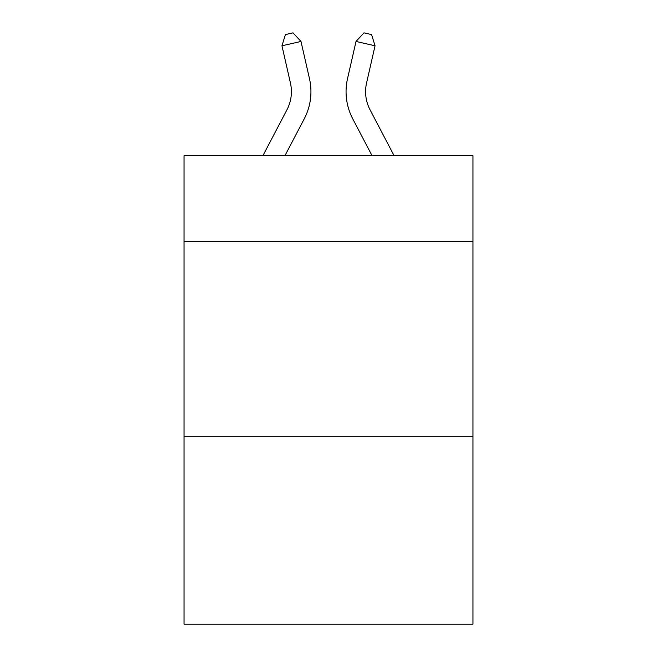 <?xml version="1.0" encoding="UTF-8"?>
<svg xmlns="http://www.w3.org/2000/svg" width="657" height="657" viewBox="0 0 657 657"><rect width="100%" height="100%" fill="white"/><g stroke="black" fill="none" stroke-linecap="round" stroke-linejoin="round"><path stroke-width="0.99" d="M472.941 241.579L472.941 155.693L184.059 155.693L184.059 241.579L472.941 241.579L472.941 624.15L184.059 624.15L184.059 241.579M472.941 436.765L184.059 436.765M309.472 78.659L300.988 41.448L309.472 78.659A58.555 58.555 0 0 1 304.248 118.843L284.941 155.693M394.093 155.693L370.047 109.785A39.042 39.042 0 0 1 366.565 82.996L375.04 45.785L356.012 41.448L347.528 78.659A58.555 58.555 0 0 0 352.752 118.843L372.059 155.693M370.047 109.785A39.042 39.042 0 0 1 366.565 82.996A39.042 39.042 0 0 0 370.047 109.785A39.042 39.042 0 0 1 366.565 82.996A39.042 39.042 0 0 0 370.047 109.785A39.042 39.042 0 0 1 366.565 82.996A39.042 39.042 0 0 0 370.047 109.785A39.042 39.042 0 0 1 366.565 82.996A39.042 39.042 0 0 0 370.047 109.785A39.042 39.042 0 0 1 366.565 82.996A39.042 39.042 0 0 0 370.047 109.785A39.042 39.042 0 0 1 366.565 82.996A39.042 39.042 0 0 0 370.047 109.785A39.042 39.042 0 0 1 366.565 82.996A39.042 39.042 0 0 0 370.047 109.785A39.042 39.042 0 0 1 366.565 82.996A39.042 39.042 0 0 0 370.047 109.785A39.042 39.042 0 0 1 366.565 82.996A39.042 39.042 0 0 0 370.047 109.785A39.042 39.042 0 0 1 366.565 82.996A39.042 39.042 0 0 0 370.047 109.785A39.042 39.042 0 0 1 366.565 82.996A39.042 39.042 0 0 0 370.047 109.785A39.042 39.042 0 0 1 366.565 82.996A39.042 39.042 0 0 0 370.047 109.785A39.042 39.042 0 0 1 366.565 82.996A39.042 39.042 0 0 0 370.047 109.785A39.042 39.042 0 0 1 366.565 82.996A39.042 39.042 0 0 0 370.047 109.785A39.042 39.042 0 0 1 366.565 82.996A39.042 39.042 0 0 0 370.047 109.785A39.042 39.042 0 0 1 366.565 82.996A39.042 39.042 0 0 0 370.047 109.785A39.042 39.042 0 0 1 366.565 82.996A39.042 39.042 0 0 0 370.047 109.785A39.042 39.042 0 0 1 366.565 82.996A39.042 39.042 0 0 0 370.047 109.785A39.042 39.042 0 0 1 366.565 82.996A39.042 39.042 0 0 0 370.047 109.785A39.042 39.042 0 0 1 366.565 82.996A39.042 39.042 0 0 0 370.047 109.785A39.042 39.042 0 0 1 366.565 82.996A39.042 39.042 0 0 0 370.047 109.785A39.042 39.042 0 0 1 366.565 82.996A39.042 39.042 0 0 0 370.047 109.785A39.042 39.042 0 0 1 366.565 82.996A39.042 39.042 0 0 0 370.047 109.785A39.042 39.042 0 0 1 366.565 82.996M375.04 45.785L371.591 34.583L363.978 32.85L356.012 41.448L347.528 78.659M262.907 155.693L286.953 109.785A39.042 39.042 0 0 0 290.435 82.996L281.96 45.785L285.409 34.583L293.022 32.85L300.988 41.448L281.96 45.785M286.953 109.785A39.042 39.042 0 0 0 290.435 82.996A39.042 39.042 0 0 1 286.953 109.785A39.042 39.042 0 0 0 290.435 82.996A39.042 39.042 0 0 1 286.953 109.785A39.042 39.042 0 0 0 290.435 82.996A39.042 39.042 0 0 1 286.953 109.785A39.042 39.042 0 0 0 290.435 82.996A39.042 39.042 0 0 1 286.953 109.785A39.042 39.042 0 0 0 290.435 82.996"/></g></svg>
